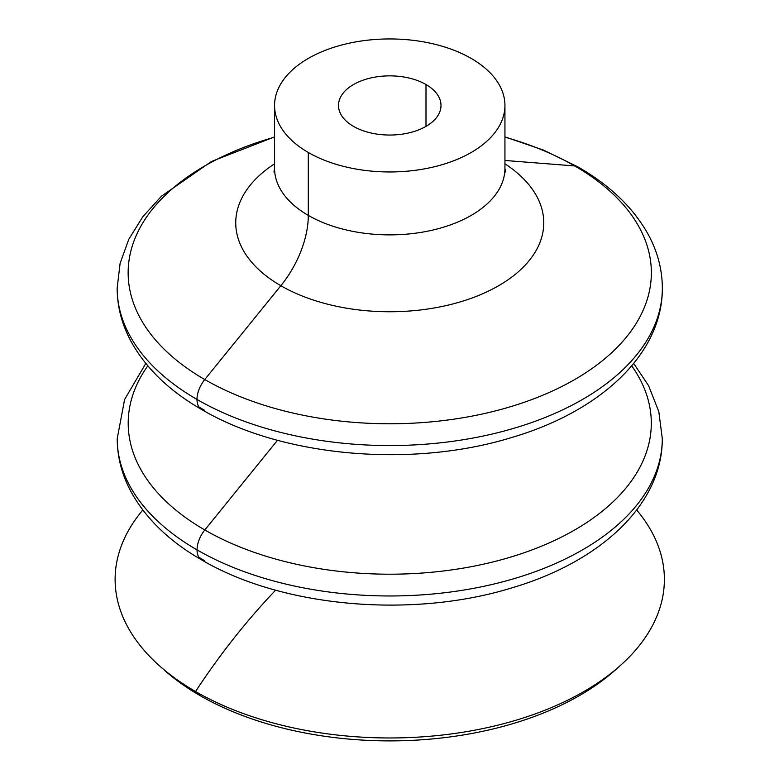 <?xml version="1.0" encoding="UTF-8"?>
<svg xmlns="http://www.w3.org/2000/svg" width="779" height="779" viewBox="0 0 779 779"><rect width="100%" height="100%" fill="white"/><g stroke="black" fill="none" stroke-linecap="round" stroke-linejoin="round"><path stroke-width="1.17" d="M198.888 406.901A261.608 151.038 0 0 0 204.77 410.406A21.744 12.552 -60 0 1 201.498 409.413C169.228 390.863 145.683 368.097 130.862 341.105C121.806 324.191 117.24 306.546 117.152 288.181A272.601 157.387 0 0 0 196.999 399.461A21.744 12.552 -60 0 1 204.77 379.539A261.598 151.029 180 0 1 274.568 137.143A261.598 151.029 0 0 0 204.77 379.539A21.744 12.552 120 0 0 196.999 399.461A272.601 157.387 0 0 0 494.071 433.582A272.601 157.387 0 0 0 662.354 288.181A272.601 157.387 180 0 1 494.071 433.582A272.601 157.387 180 0 1 196.999 399.461A21.744 12.552 120 0 0 201.498 409.413A21.744 12.552 -60 0 1 196.999 399.461A272.601 157.387 180 0 1 117.152 288.181L120.112 263.302L128.798 239.289L142.761 216.786L161.506 196.162L211.391 161.506L274.568 136.89M504.938 137.143A261.598 151.029 180 0 1 574.727 165.946A21.744 12.552 -60 0 1 578.008 166.94A21.744 12.552 120 0 0 574.727 165.946A261.598 151.029 180 0 1 574.727 379.539A261.598 151.029 180 0 1 204.77 379.539L280.849 285.718A154.018 88.923 0 0 0 495.366 287.558A154.018 88.923 0 0 0 504.938 163.814A154.018 88.923 180 0 1 495.366 287.558A154.018 88.923 180 0 1 280.849 285.718A154.018 88.923 180 0 1 274.568 163.814A154.018 88.923 0 0 0 280.849 285.718L204.77 379.539A261.598 151.029 0 0 0 574.727 379.539A261.598 151.029 0 0 0 574.727 165.946A261.598 151.029 0 0 0 504.938 137.143M198.918 557.316A261.549 150.999 0 0 0 204.809 560.831A21.734 12.552 -60 0 1 201.537 559.838C169.286 541.298 145.741 518.532 130.921 491.549C121.865 474.635 117.298 456.991 117.21 438.626A272.543 157.348 0 0 0 197.038 549.886A21.734 12.552 -60 0 1 204.809 529.973A261.549 151.009 180 0 1 147.796 365.848A261.549 151.009 0 0 0 204.809 529.973A21.734 12.552 120 0 0 197.038 549.886A272.543 157.348 0 0 0 494.052 583.997A272.543 157.348 0 0 0 662.296 438.626A272.543 157.348 180 0 1 494.052 583.997A272.543 157.348 180 0 1 197.038 549.886A21.734 12.552 120 0 0 201.537 559.838A21.734 12.552 -60 0 1 197.038 549.886A272.543 157.348 180 0 1 117.21 438.626L124.611 399.471L145.8 363.442M631.711 365.848A261.549 151.009 180 0 1 534.725 548.883A261.549 151.009 180 0 1 204.809 529.973L277.499 440.271L204.809 529.973A261.549 151.009 0 0 0 534.725 548.883A261.549 151.009 0 0 0 631.711 365.848M425.996 126.373L425.996 84.531A51.248 29.592 0 0 0 370.142 78.114A51.248 29.592 0 0 0 338.505 105.457A51.248 29.592 0 0 0 353.51 126.373A51.248 29.592 0 0 0 409.364 132.79A51.248 29.592 0 0 0 441.002 105.457A51.248 29.592 0 0 0 425.996 84.531L425.996 126.373M308.299 215.393L308.299 152.48A115.185 66.507 180 0 1 274.568 105.457A115.185 66.507 180 0 1 345.672 44.014A115.185 66.507 180 0 1 471.198 58.425A115.185 66.507 180 0 1 504.938 105.457A115.185 66.507 180 0 1 433.835 166.891A115.185 66.507 180 0 1 308.299 152.48L308.299 215.393A76.722 44.296 -60 0 1 280.849 285.718A76.722 44.296 120 0 0 308.299 215.393A115.185 66.507 180 0 1 274.568 168.371A115.185 66.507 0 0 0 308.299 215.393A115.185 66.507 0 0 0 433.835 229.815A115.185 66.507 0 0 0 504.938 168.371A115.185 66.507 180 0 1 433.835 229.815A115.185 66.507 180 0 1 308.299 215.393M504.938 160.464L574.727 165.946L504.938 160.464M617.435 668.07A268.56 155.05 180 0 1 199.852 695.481L195.548 691.528A441.167 254.714 -60 0 1 275.62 590.17A441.167 254.714 120 0 0 195.548 691.528A274.636 158.565 0 0 0 549.146 708.53A274.636 158.565 0 0 0 636.686 510.011A274.636 158.565 180 0 1 620.026 665.811A274.636 158.565 180 0 1 195.548 691.528L199.852 695.481A268.56 155.05 0 0 0 614.933 670.339L620.026 665.811M159.471 665.811A274.636 158.565 180 0 1 142.81 510.011A274.636 158.565 0 0 0 195.548 691.528A274.636 158.565 180 0 1 159.471 665.811L164.573 670.339A268.56 155.05 0 0 0 199.852 695.481A268.56 155.05 180 0 1 162.071 668.07M308.299 152.48A115.185 66.507 0 0 0 471.198 152.48A115.185 66.507 0 0 0 471.198 58.425A115.185 66.507 0 0 0 308.299 58.425A115.185 66.507 0 0 0 308.299 152.48M425.996 84.531A51.248 29.592 180 0 1 425.996 126.373A51.248 29.592 180 0 1 353.51 126.373A51.248 29.592 180 0 1 353.51 84.531A51.248 29.592 180 0 1 425.996 84.531M504.938 136.89L543.469 150.074L578.008 166.94C610.259 185.48 633.804 208.246 648.634 235.229C657.69 252.143 662.267 269.797 662.354 288.181C662.588 354.815 599.304 411.994 511.151 437.671C411.468 468.276 281.725 456.845 201.498 409.413M201.537 559.838C281.725 607.24 411.37 618.682 511.014 588.126C599.207 562.467 662.53 505.279 662.296 438.626L658.81 411.624L648.595 385.712L633.697 363.442M274.568 105.457L274.568 168.371L273.974 171.993M505.532 171.993L504.938 168.371L504.938 105.457"/></g></svg>
